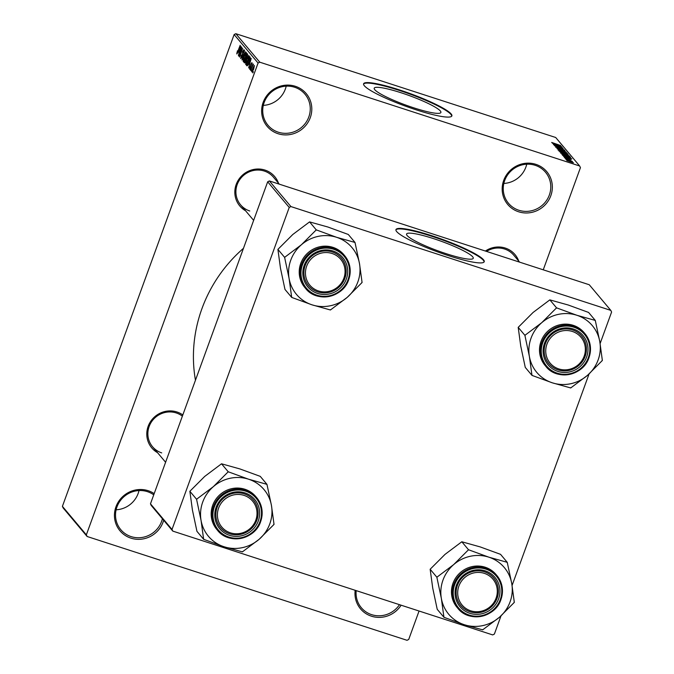 <?xml version="1.0" encoding="UTF-8"?>
<svg xmlns="http://www.w3.org/2000/svg" width="674" height="674" viewBox="0 0 674 674"><rect width="100%" height="100%" fill="white"/><g stroke="black" fill="none" stroke-linecap="round" stroke-linejoin="round"><path stroke-width="1.01" d="M286.197 86.154A24.154 23.211 -40 0 1 263.307 105.38M295.355 86.297A25.494 24.5 -40 0 1 310.276 117.655A25.494 24.5 -40 0 1 278.092 133.722A25.494 24.5 -40 0 1 263.163 102.364A25.494 24.5 -40 0 1 295.355 86.297M278.303 132.197A24.154 23.211 140 0 0 305.811 122.702A24.154 23.211 140 0 0 304.977 94.183A24.154 23.211 140 0 0 294.656 87.258A24.154 23.211 140 0 0 267.157 96.753A24.154 23.211 140 0 0 267.991 125.263A24.154 23.211 140 0 0 278.303 132.197M139.004 490.562A24.154 23.211 -40 0 1 116.113 509.797M163.672 520.244A25.494 24.5 -40 0 1 130.899 538.138A25.494 24.5 -40 0 1 115.97 506.781A25.494 24.5 -40 0 1 148.162 490.706A25.494 24.5 -40 0 1 154.178 493.638M153.739 494.842A24.154 23.211 140 0 0 147.463 491.666A24.154 23.211 140 0 0 119.964 501.161A24.154 23.211 140 0 0 120.798 529.68A24.154 23.211 140 0 0 131.11 536.605A24.154 23.211 140 0 0 162.4 518.736M401.114 605.201A25.494 24.5 -40 0 1 371.433 616.188A25.494 24.5 -40 0 1 355.173 590.289M356.192 590.618A24.154 23.211 140 0 0 361.331 607.729A24.154 23.211 140 0 0 371.644 614.654A24.154 23.211 140 0 0 399.488 604.671M526.731 164.203A24.154 23.211 -40 0 1 503.849 183.438M535.889 164.346A25.494 24.5 -40 0 1 550.818 195.713A25.494 24.5 -40 0 1 518.626 211.779A25.494 24.5 -40 0 1 503.697 180.421A25.494 24.5 -40 0 1 535.889 164.346M518.837 210.246A24.154 23.211 140 0 0 546.344 200.759A24.154 23.211 140 0 0 545.51 172.241A24.154 23.211 140 0 0 535.198 165.315A24.154 23.211 140 0 0 507.691 174.802A24.154 23.211 140 0 0 508.525 203.321A24.154 23.211 140 0 0 518.837 210.246M446.239 253.702A35.486 5.063 20 0 0 473.249 258.302A35.486 5.063 20 0 0 433.584 238.638A35.486 5.063 20 0 0 406.565 234.03A35.486 5.063 20 0 0 446.239 253.702M448.471 255.64A46.969 6.698 20 0 0 484.227 261.731A46.969 6.698 20 0 0 431.714 235.698A46.969 6.698 20 0 0 395.958 229.598A46.969 6.698 20 0 0 448.471 255.64M484.101 261.967A46.969 6.698 20 0 0 431.529 236.195A46.969 6.698 20 0 0 395.899 229.868M401.232 92.81A35.486 5.063 -160 0 1 440.897 112.482A35.486 5.063 -160 0 1 413.887 107.874A35.486 5.063 -160 0 1 374.213 88.21A35.486 5.063 -160 0 1 401.232 92.81M416.119 109.811A46.969 6.698 20 0 0 451.875 115.911A46.969 6.698 20 0 0 399.362 89.878A46.969 6.698 20 0 0 363.606 83.778A46.969 6.698 20 0 0 416.119 109.811M451.749 116.147A46.969 6.698 20 0 0 399.177 90.375A46.969 6.698 20 0 0 363.547 84.039M157.556 452.692A22.815 21.922 -40 0 1 149.005 424.325A22.815 21.922 -40 0 1 176.95 411.983A22.815 21.922 -40 0 1 182.823 414.948M182.376 416.178A21.475 20.633 140 0 0 176.259 412.951A21.475 20.633 140 0 0 151.81 421.385A21.475 20.633 140 0 0 152.551 446.736A21.475 20.633 140 0 0 161.718 452.894M245.597 210.793A22.815 21.922 -40 0 1 237.046 182.427A22.815 21.922 -40 0 1 264.992 170.084A22.815 21.922 -40 0 1 278.472 183.16M279.322 184.171L273.467 177.211A21.475 20.633 140 0 0 264.301 171.053A21.475 20.633 140 0 0 239.851 179.486A21.475 20.633 140 0 0 240.593 204.837A21.475 20.633 140 0 0 249.759 210.996M485.381 251.04A22.815 21.922 -40 0 1 505.281 248.066A22.815 21.922 -40 0 1 518.761 261.141M519.612 262.152L513.756 255.185A21.475 20.633 140 0 0 504.59 249.026A21.475 20.633 140 0 0 486.51 251.402M195.452 380.229A142.256 136.679 -40 0 1 243.466 248.31M251.865 69.961L251.419 71.208L251.865 69.961M252.009 67.189L250.804 70.484L252.969 63.946L252.75 65.142L253.34 64.232L253.365 64.746L252.009 67.189M252.893 65.344L252.506 65.926M250.821 68.723L250.374 69.97L250.821 68.723M249.911 68.285L250.955 63.988L251.958 62.589L250.686 67.56L249.565 69.178L249.944 66.692L250.324 68.436M251.571 63.457L251.992 63.592L251.158 64.038M248.807 64.367L251.208 58.444L248.672 67.948L249.329 64.99L248.807 64.367L249.633 64.628M245.799 64.527L245.665 62.572L246.608 59.396L248.866 55.495L247.821 60.685L245.698 64.527M243.297 61.545L243.162 59.59L244.106 56.414L246.364 52.521L245.319 57.711L243.196 61.545M236.894 53.971L237.417 50.811L237.13 52.909L237.534 52.446L240.163 45.301L236.818 53.971M237.13 52.909L237.737 52.513M258.075 63.036L234.131 34.543L235.824 33.7L259.768 62.185L258.075 63.036L86.348 534.844L87.131 536.496L407.02 640.3L408.714 639.457L419.06 611.023M234.131 34.543L62.404 506.359L86.348 534.844M238.529 52.142L240.938 46.22L238.402 55.723L239.059 52.766L238.529 52.142L239.363 52.412M241.275 49.118L238.731 56.11L241.755 47.197L240.011 55.158L242.716 48.334L239.531 57.071L241.477 49.185M241.098 57.635L241.949 56.506L242.648 51.519L243.946 49.64L243.457 52.799L243.584 50.668L242.514 52.682L242.109 56.667L240.711 58.638L241.284 55.091L241.098 57.635L241.612 57.829M244.013 50.811L243.516 50.617L244.013 50.777M245.639 51.814L241.974 59.978L244.561 50.525L242.269 58.857L245.639 51.814M245.816 60.879L244.426 62.893L243.954 62.328L247.131 53.591L247.602 54.156L247.223 56.852L245.816 60.879M249.085 62.109C248.217 64.637 247.493 65.883 246.903 65.833L246.457 65.302L249.633 56.565L250.239 57.526L249.085 62.109M253.66 69.237L252.017 72.084L252.792 68.293L254.41 65.504L253.66 69.237M253.306 71.671L252.851 72.918L253.306 71.671M259.768 62.185L579.657 165.989L580.44 167.641L543.252 269.819M87.131 536.496L63.196 508.011L62.404 506.359M566.404 159.881L567.643 160.286L566.404 159.881M565.36 158.643L566.598 159.047L565.36 158.643M562.714 155.492L571.855 158.862L563.666 156.621L565.966 157.118L565.435 156.486L562.714 155.492M569.37 156.048L560.524 152.981L564.273 153.689L569.471 155.989M566.868 153.074L558.021 150.007L561.771 150.715L566.969 153.015M555.629 147.159L564.509 150.016L562.377 149.721L563.498 149.695L560.987 148.676L558.628 148.541L555.578 147.025M552.444 143.267L561.585 146.637L553.388 144.396L555.688 144.893L555.165 144.261L552.444 143.267M579.657 165.989L555.713 137.504L235.824 33.7M551.939 142.652L560.658 145.533L551.669 142.45M553.716 144.784L562.242 147.421L556.092 146.123L563.203 148.558L554.525 145.744L560.667 147.042L553.716 144.784M556.968 148.651L565.048 150.757L557.895 148.887L566.126 152.038L556.968 148.651M568.022 154.573L562.428 152.939L558.94 151.001L567.618 153.815L568.157 154.523M561.889 154.514L570.12 156.798L570.634 157.539L561.889 154.514M564.492 157.699L571.021 159.814L564.441 157.598M569.303 159.426L570.12 159.527M565.798 159.157L572.403 161.457L565.798 159.157M566.935 160.614L573.473 162.729L566.901 160.522M290.924 206.581L289.23 207.432L267.679 181.795L269.373 180.944L290.924 206.581L610.804 310.385L611.596 312.037L600.121 343.555M589.051 373.986L512.08 585.453M501.001 615.884L494.387 634.066L492.686 634.916L172.805 531.112L151.254 505.475L150.47 503.823L172.013 529.461L172.805 531.112M267.679 181.795L150.47 503.823M289.23 207.432L172.013 529.461M610.804 310.385L589.261 284.748L269.373 180.944M558.898 145.643L556.227 144.657L558.898 145.643M556.058 145.129L556.227 144.657M558.746 150.479L558.948 149.931M565.916 152.568L559.032 150.336L565.84 152.947M567.382 154.472L567.618 153.815M566.758 153.672L564.163 152.829L566.034 153.942L566.758 153.672M563.97 153.369L564.163 152.829M563.152 152.501L560.111 151.515L562.268 152.762L563.447 152.855L563.152 152.501M559.942 151.962L560.111 151.515M561.248 153.461L561.45 152.905M568.418 155.551L561.535 153.31L568.342 155.921M569.875 157.48L570.12 156.798M569.26 156.646L562.613 154.489L566.716 156.444L569.572 157.168L569.26 156.646M562.453 154.927L562.613 154.489M569.496 157.396L569.53 156.966M569.168 157.868L566.505 156.882L569.168 157.868M566.329 157.354L566.505 156.882M572.563 162.434L567.837 160.909L572.538 162.518M237.417 53.246L236.734 53.027M240.02 48.806L238.958 51.182L239.38 51.687L240.02 48.806M246.035 55.512L245.926 53.49L246.44 53.659L245.993 53.541L244.249 56.616L243.474 60.458L244.03 60.668L243.617 60.508M245.37 57.568L245.833 55.445M243.474 60.458L245.176 57.501M244.991 62.665L243.954 62.328M246.911 54.796L245.959 57.4L246.44 57.846L246.911 54.796L247.703 55.049M245.589 58.427L244.477 61.486L244.999 61.949L245.665 60.702L245.589 58.427L246.389 58.68M246.364 58.933L245.892 58.781M245.328 62.059L244.797 61.873M248.537 58.495L248.428 56.473L248.942 56.641L248.495 56.523L246.751 59.59L245.976 63.44L246.532 63.642M247.872 60.542L248.335 58.427M245.976 63.44L247.678 60.475M246.541 63.626L246.12 63.482M247.476 65.639L246.457 65.302M250.222 58.031L249.414 57.77L246.979 64.468L247.838 65.033M250.197 58.259L249.414 57.77M250.13 58.621L249.683 58.09M249.127 61.974L249.835 58.52M248.318 64.047L248.933 61.915M247.248 64.788L248.099 63.971M250.298 61.031L249.228 63.407L249.65 63.904L250.298 61.031M254.073 66.406L252.388 71.208L254.073 66.406M289.104 278.522A36.303 34.888 -40 0 1 290.755 260.181A36.303 34.888 -40 0 1 301.396 244.755L284.613 257.358L289.104 278.522L291.69 297.411L312.011 304.833L330.42 309.981L347.203 297.377L362.081 282.499L359.495 263.61L355.004 242.446L336.596 237.299L316.266 229.876L301.396 244.755A36.303 34.888 -40 0 1 336.596 237.299A36.303 34.888 -40 0 1 359.495 263.61A36.303 34.888 -40 0 1 347.203 297.377A36.303 34.888 -40 0 1 312.011 304.833A36.303 34.888 140 0 1 289.104 278.522M284.992 257.03A41.678 40.044 140 0 0 284.841 257.434A41.678 40.044 140 0 0 284.698 257.839M304.185 265.371A22.815 21.922 -40 0 1 332.981 250.989A22.815 21.922 -40 0 1 346.335 279.044A22.815 21.922 -40 0 1 317.538 293.426A22.815 21.922 -40 0 1 304.185 265.371M344.861 278.362A21.475 20.633 140 0 0 341.457 258.108A21.475 20.633 140 0 0 321.574 251.377A21.475 20.633 140 0 0 305.179 265.489A21.475 20.633 140 0 0 308.582 285.734A21.475 20.633 140 0 0 328.474 292.474A21.475 20.633 140 0 0 344.861 278.362M300.747 263.424A25.494 24.5 140 0 0 304.783 287.469L305.592 288.438A25.494 24.5 -40 0 1 301.556 264.393A25.494 24.5 -40 0 1 321.018 247.636A25.494 24.5 -40 0 1 344.633 255.631A25.494 24.5 -40 0 1 348.677 279.685A25.494 24.5 -40 0 1 329.215 296.442A25.494 24.5 -40 0 1 305.592 288.438C316.713 303.039 343.066 297.689 348.685 279.718C351.617 270.822 350.261 262.801 344.633 255.631L343.824 254.662A25.494 24.5 140 0 0 320.209 246.667A25.494 24.5 140 0 0 300.747 263.424M291.69 297.411L284.984 289.441L280.485 268.269L277.907 249.38L284.613 257.358M277.907 249.38L292.777 234.501L309.568 221.898L316.266 229.876M309.568 221.898L327.977 227.045L348.298 234.468L355.004 242.446M361.702 282.827A41.678 40.044 140 0 0 361.997 282.018M355.088 242.926A41.678 40.044 140 0 0 354.541 242.295M316.729 230.028A41.678 40.044 140 0 0 315.887 230.205M291.598 296.931A41.678 40.044 140 0 0 292.154 297.563M329.957 309.829A41.678 40.044 140 0 0 330.799 309.652M336.511 255.598A20.127 19.344 140 0 0 308.962 261.672A20.127 19.344 140 0 0 314 288.826A20.127 19.344 140 0 0 341.558 282.743A20.127 19.344 140 0 0 336.511 255.598M313.014 289.643A21.475 20.633 -40 0 1 308.582 285.734A21.475 20.633 -40 0 1 309.534 258.268A21.475 20.633 -40 0 1 337.025 254.199A21.475 20.633 -40 0 1 341.457 258.108A21.475 20.633 -40 0 1 340.505 285.574A21.475 20.633 -40 0 1 313.014 289.643M239.152 494.472A20.127 19.344 140 0 0 217.5 512.956A20.127 19.344 140 0 0 235.277 533.741A20.127 19.344 140 0 0 256.929 515.256A20.127 19.344 140 0 0 239.152 494.472M234.906 534.768A21.475 20.633 -40 0 1 220.541 527.632A21.475 20.633 -40 0 1 218.384 504.59A21.475 20.633 -40 0 1 239.043 492.871A21.475 20.633 -40 0 1 253.416 500.007A21.475 20.633 -40 0 1 255.572 523.049A21.475 20.633 -40 0 1 234.906 534.768M563.607 369.824A20.127 19.344 140 0 0 585.259 351.339A20.127 19.344 140 0 0 567.483 330.546A20.127 19.344 140 0 0 545.83 349.031A20.127 19.344 140 0 0 563.607 369.824M567.373 328.954A21.475 20.633 -40 0 1 581.746 336.082A21.475 20.633 -40 0 1 583.903 359.124A21.475 20.633 -40 0 1 563.237 370.843A21.475 20.633 -40 0 1 548.872 363.716A21.475 20.633 -40 0 1 546.715 340.665A21.475 20.633 -40 0 1 567.373 328.954M466.248 608.698A20.127 19.344 140 0 0 493.798 602.615A20.127 19.344 140 0 0 488.76 575.47A20.127 19.344 140 0 0 461.201 581.544A20.127 19.344 140 0 0 466.248 608.698M489.273 574.071A21.475 20.633 -40 0 1 493.705 577.98A21.475 20.633 -40 0 1 492.753 605.446A21.475 20.633 -40 0 1 465.254 609.515A21.475 20.633 -40 0 1 460.822 605.606A21.475 20.633 -40 0 1 461.774 578.14A21.475 20.633 -40 0 1 489.273 574.071M203.641 539.31L196.943 531.331L192.444 510.167L189.866 491.279L204.736 476.4L221.519 463.796L228.225 471.775L213.355 486.653L196.564 499.257L201.063 520.421L203.641 539.31L223.97 546.732L242.379 551.88L259.161 539.276L274.032 524.397L271.454 505.508A36.303 34.888 -40 0 1 269.802 523.85A36.303 34.888 -40 0 1 259.161 539.276A36.303 34.888 -40 0 1 223.97 546.732A36.303 34.888 -40 0 1 201.063 520.421A36.303 34.888 -40 0 1 213.355 486.653A36.303 34.888 -40 0 1 248.546 479.197L228.225 471.775M273.652 524.726A41.678 40.044 140 0 0 273.804 524.321A41.678 40.044 140 0 0 273.947 523.917M258.294 520.943A22.815 21.922 -40 0 1 229.489 535.324A22.815 21.922 -40 0 1 216.135 507.269A22.815 21.922 -40 0 1 244.94 492.888A22.815 21.922 -40 0 1 258.294 520.943M217.138 507.387A21.475 20.633 140 0 0 220.541 527.632A21.475 20.633 140 0 0 240.424 534.372A21.475 20.633 140 0 0 256.811 520.261A21.475 20.633 140 0 0 253.416 500.007A21.475 20.633 140 0 0 233.524 493.267A21.475 20.633 140 0 0 217.138 507.387M255.775 496.561A25.494 24.5 140 0 0 232.159 488.566A25.494 24.5 140 0 0 212.698 505.323A25.494 24.5 140 0 0 216.742 529.368L217.55 530.337A25.494 24.5 -40 0 1 213.515 506.292A25.494 24.5 -40 0 1 232.977 489.535A25.494 24.5 -40 0 1 256.592 497.53A25.494 24.5 -40 0 1 260.627 521.583A25.494 24.5 -40 0 1 241.166 538.341A25.494 24.5 -40 0 1 217.55 530.337C228.663 544.937 255.016 539.579 260.644 521.617C263.568 512.72 262.22 504.691 256.592 497.53L255.775 496.561M221.519 463.796L239.927 468.944L260.257 476.366L266.955 484.345L248.546 479.197A36.303 34.888 140 0 1 271.454 505.508L266.955 484.345M189.866 491.279L196.564 499.257M196.943 498.929A41.678 40.044 140 0 0 196.648 499.737M203.556 538.829A41.678 40.044 140 0 0 204.104 539.461M241.915 551.728A41.678 40.044 140 0 0 242.758 551.551M267.047 484.825A41.678 40.044 140 0 0 266.491 484.193M228.688 471.926A41.678 40.044 140 0 0 227.846 472.103M529.393 356.504A36.303 34.888 -40 0 1 531.045 338.154A36.303 34.888 -40 0 1 541.685 322.728L524.894 335.332L529.393 356.504L531.971 375.384L552.301 382.815L570.71 387.954L587.492 375.351L602.362 360.472L599.784 341.583L595.285 320.42L576.877 315.272L556.556 307.849L541.685 322.728A36.303 34.888 -40 0 1 576.877 315.272A36.303 34.888 -40 0 1 599.784 341.583A36.303 34.888 -40 0 1 587.492 375.351A36.303 34.888 -40 0 1 552.301 382.815A36.303 34.888 140 0 1 529.393 356.504M525.273 335.003A41.678 40.044 140 0 0 525.13 335.408A41.678 40.044 140 0 0 524.979 335.812M544.466 343.344A22.815 21.922 -40 0 1 573.271 328.963A22.815 21.922 -40 0 1 586.624 357.018A22.815 21.922 -40 0 1 557.828 371.399A22.815 21.922 -40 0 1 544.466 343.344M585.142 356.335A21.475 20.633 140 0 0 581.746 336.082A21.475 20.633 140 0 0 561.855 329.35A21.475 20.633 140 0 0 545.468 343.462A21.475 20.633 140 0 0 548.872 363.716A21.475 20.633 140 0 0 568.755 370.447A21.475 20.633 140 0 0 585.142 356.335M541.028 341.398A25.494 24.5 140 0 0 545.072 365.451L545.881 366.42A25.494 24.5 -40 0 1 541.845 342.367A25.494 24.5 -40 0 1 561.307 325.609A25.494 24.5 -40 0 1 584.922 333.605A25.494 24.5 -40 0 1 588.958 357.658A25.494 24.5 -40 0 1 569.496 374.415A25.494 24.5 -40 0 1 545.881 366.42C556.994 381.012 583.355 375.662 588.975 357.692C591.898 348.795 590.55 340.774 584.922 333.605L584.105 332.636A25.494 24.5 140 0 0 560.49 324.641A25.494 24.5 140 0 0 541.028 341.398M531.971 375.384L525.273 367.414L520.775 346.242L518.196 327.362L524.894 335.332M518.196 327.362L533.067 312.475L549.849 299.871L556.556 307.849M549.849 299.871L568.258 305.019L588.587 312.441L595.285 320.42M601.983 360.801A41.678 40.044 140 0 0 602.278 359.992M595.378 320.9A41.678 40.044 140 0 0 594.822 320.268M557.019 308.001A41.678 40.044 140 0 0 556.176 308.178M531.887 374.904A41.678 40.044 140 0 0 532.435 375.536M570.246 387.803A41.678 40.044 140 0 0 571.089 387.626M443.93 617.283L437.224 609.313L432.733 588.141L430.155 569.252L445.025 554.373L461.808 541.77L468.514 549.748L453.644 564.627L436.853 577.23L441.352 598.394L443.93 617.283L464.251 624.705L482.66 629.853L499.451 617.249L514.321 602.371L511.743 583.482A36.303 34.888 -40 0 1 510.092 601.823A36.303 34.888 -40 0 1 499.451 617.249A36.303 34.888 -40 0 1 464.251 624.705A36.303 34.888 -40 0 1 441.352 598.394A36.303 34.888 -40 0 1 453.644 564.627A36.303 34.888 -40 0 1 488.835 557.171L468.514 549.748M513.942 602.699A41.678 40.044 140 0 0 514.094 602.295A41.678 40.044 140 0 0 514.237 601.89M498.583 598.916A22.815 21.922 -40 0 1 469.778 613.298A22.815 21.922 -40 0 1 456.424 585.243A22.815 21.922 -40 0 1 485.229 570.861A22.815 21.922 -40 0 1 498.583 598.916M457.427 585.361A21.475 20.633 140 0 0 460.822 605.606A21.475 20.633 140 0 0 480.714 612.346A21.475 20.633 140 0 0 497.1 598.234A21.475 20.633 140 0 0 493.705 577.98A21.475 20.633 140 0 0 473.814 571.249A21.475 20.633 140 0 0 457.427 585.361M496.064 574.534A25.494 24.5 140 0 0 472.449 566.539A25.494 24.5 140 0 0 452.987 583.296A25.494 24.5 140 0 0 457.023 607.341L457.84 608.31A25.494 24.5 -40 0 1 453.804 584.265A25.494 24.5 -40 0 1 473.266 567.508A25.494 24.5 -40 0 1 496.881 575.503A25.494 24.5 -40 0 1 500.917 599.557A25.494 24.5 -40 0 1 481.455 616.314A25.494 24.5 -40 0 1 457.84 608.31C468.952 622.911 495.306 617.553 500.934 599.59C503.857 590.694 502.509 582.665 496.881 575.503L496.064 574.534M461.808 541.77L480.217 546.917L500.546 554.34L507.244 562.318L488.835 557.171A36.303 34.888 140 0 1 511.743 583.482L507.244 562.318M430.155 569.252L436.853 577.23M437.232 576.902A41.678 40.044 140 0 0 436.937 577.711M443.846 616.803A41.678 40.044 140 0 0 444.393 617.435M482.196 629.701A41.678 40.044 140 0 0 483.039 629.524M507.328 562.798A41.678 40.044 140 0 0 506.781 562.167M468.978 549.9A41.678 40.044 140 0 0 468.135 550.077M242.632 54.552L242.177 54.4M247.67 55.268L247.173 55.108M302.449 264.806A24.694 23.725 140 0 0 316.898 295.178A24.694 23.725 140 0 0 348.07 279.609A24.694 23.725 140 0 0 333.622 249.245A24.694 23.725 140 0 0 302.449 264.806M260.029 521.508A24.694 23.725 140 0 0 245.572 491.135A24.694 23.725 140 0 0 214.399 506.705A24.694 23.725 140 0 0 228.857 537.068A24.694 23.725 140 0 0 260.029 521.508M542.73 342.78A24.694 23.725 140 0 0 557.187 373.152A24.694 23.725 140 0 0 588.36 357.582A24.694 23.725 140 0 0 573.903 327.219A24.694 23.725 140 0 0 542.73 342.78M500.319 599.481A24.694 23.725 140 0 0 485.861 569.117A24.694 23.725 140 0 0 454.689 584.678A24.694 23.725 140 0 0 469.146 615.05A24.694 23.725 140 0 0 500.319 599.481M240.593 204.837L253.643 220.364M165.602 462.263L152.551 446.736"/></g></svg>
